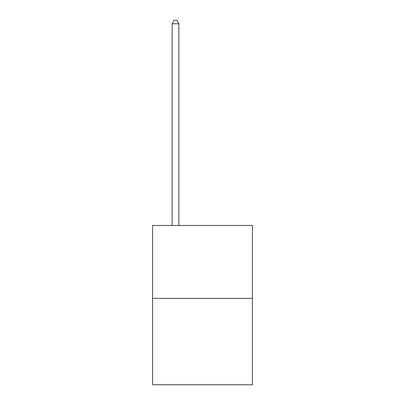 <?xml version="1.0" encoding="UTF-8"?>
<svg xmlns="http://www.w3.org/2000/svg" width="405" height="405" viewBox="0 0 405 405"><rect width="100%" height="100%" fill="white"/><g stroke="black" fill="none" stroke-linecap="round" stroke-linejoin="round"><path stroke-width="0.61" d="M252.442 298.363L252.442 225.474L152.558 225.474L152.558 384.75L252.442 384.75L252.442 298.363L152.558 298.363M178.878 225.474L178.878 23.758L172.13 23.758L172.13 225.474M172.13 23.758L174.155 20.25L176.853 20.25L178.878 23.758"/></g></svg>

